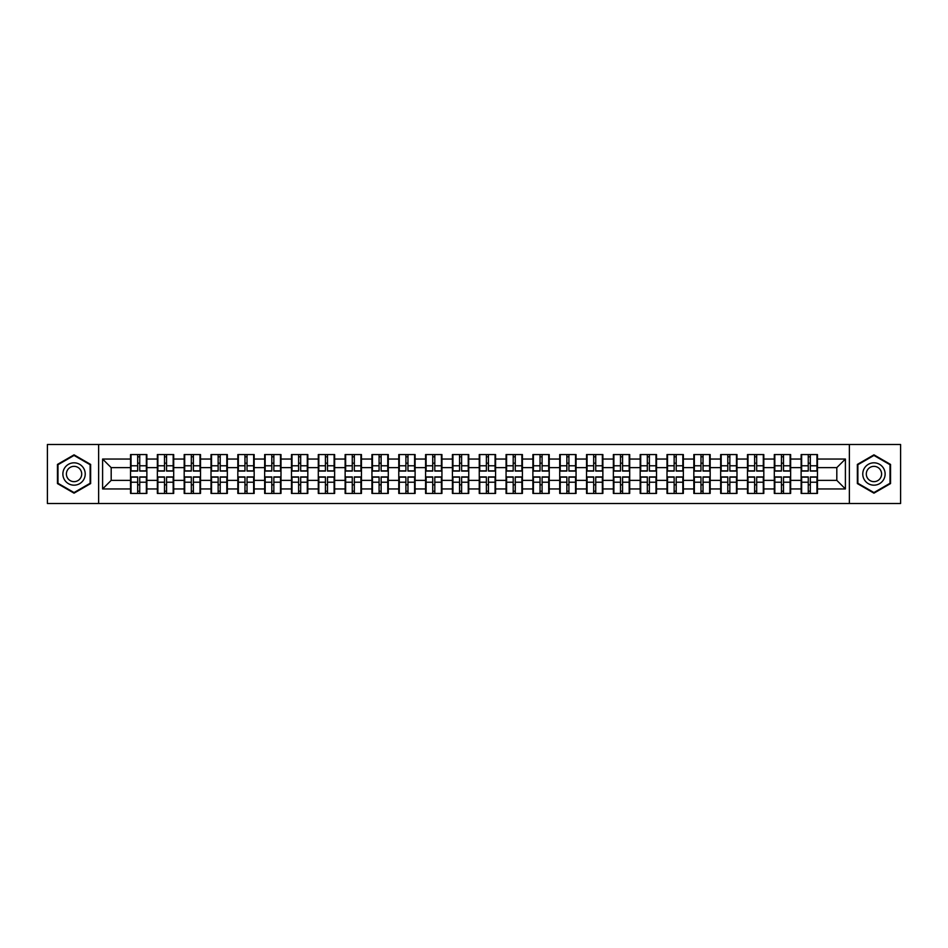 <?xml version="1.0" encoding="UTF-8"?>
<svg xmlns="http://www.w3.org/2000/svg" width="948" height="948" viewBox="0 0 948 948"><rect width="100%" height="100%" fill="white"/><g stroke="black" fill="none" stroke-linecap="round" stroke-linejoin="round"><path stroke-width="1.42" d="M849.361 503.495L900.6 503.495L900.6 444.505L849.361 444.505L849.361 503.495L98.639 503.495L98.639 444.505L47.4 444.505L47.4 503.495L98.639 503.495M849.361 444.505L98.639 444.505M836.811 480.363L836.811 467.637L817.46 467.637L817.46 480.363L836.811 480.363L845.403 488.955L845.403 459.045L817.46 459.045L817.46 454.566L801.131 454.566L801.131 467.637L790.644 467.637L790.644 480.363L801.131 480.363L801.131 467.637M845.403 488.955L817.46 488.955L817.46 493.434L801.131 493.434L801.131 488.955L790.644 488.955L790.644 493.434L774.303 493.434L774.303 488.955L763.815 488.955L763.815 493.434L747.486 493.434L747.486 488.955L736.987 488.955L736.987 493.434L720.658 493.434L720.658 488.955L710.17 488.955L710.17 493.434L693.829 493.434L693.829 488.955L683.342 488.955L683.342 493.434L667.013 493.434L667.013 488.955L656.526 488.955L656.526 493.434L640.184 493.434L640.184 488.955L629.697 488.955L629.697 493.434L613.368 493.434L613.368 488.955L602.869 488.955L602.869 493.434L586.539 493.434L586.539 488.955L576.052 488.955L576.052 493.434L559.711 493.434L559.711 488.955L549.224 488.955L549.224 493.434L532.894 493.434L532.894 488.955L522.407 488.955L522.407 493.434L506.066 493.434L506.066 488.955L495.579 488.955L495.579 493.434L479.25 493.434L479.25 488.955L468.75 488.955L468.75 493.434L452.421 493.434L452.421 488.955L441.934 488.955L441.934 493.434L425.593 493.434L425.593 488.955L415.106 488.955L415.106 493.434L398.776 493.434L398.776 488.955L388.289 488.955L388.289 493.434L371.948 493.434L371.948 488.955L361.461 488.955L361.461 493.434L345.131 493.434L345.131 488.955L334.632 488.955L334.632 493.434L318.303 493.434L318.303 488.955L307.816 488.955L307.816 493.434L291.474 493.434L291.474 488.955L280.987 488.955L280.987 493.434L264.658 493.434L264.658 488.955L254.171 488.955L254.171 493.434L237.829 493.434L237.829 488.955L227.342 488.955L227.342 493.434L211.013 493.434L211.013 488.955L200.514 488.955L200.514 493.434L184.185 493.434L184.185 488.955L173.697 488.955L173.697 493.434L157.356 493.434L157.356 488.955L146.869 488.955L146.869 493.434L130.54 493.434L130.54 488.955L102.597 488.955L102.597 459.045L130.54 459.045L130.54 467.637L111.189 467.637L111.189 480.363L130.54 480.363L130.54 467.637M801.131 459.045L790.644 459.045L790.644 454.566L774.303 454.566L774.303 459.045L763.815 459.045L763.815 454.566L747.486 454.566L747.486 459.045L736.987 459.045L736.987 454.566L720.658 454.566L720.658 459.045L710.17 459.045L710.17 454.566L693.829 454.566L693.829 459.045L683.342 459.045L683.342 454.566L667.013 454.566L667.013 459.045L656.526 459.045L656.526 454.566L640.184 454.566L640.184 459.045L629.697 459.045L629.697 454.566L613.368 454.566L613.368 459.045L602.869 459.045L602.869 454.566L586.539 454.566L586.539 459.045L576.052 459.045L576.052 454.566L559.711 454.566L559.711 459.045L549.224 459.045L549.224 454.566L532.894 454.566L532.894 459.045L522.407 459.045L522.407 454.566L506.066 454.566L506.066 459.045L495.579 459.045L495.579 454.566L479.25 454.566L479.25 459.045L468.75 459.045L468.75 454.566L452.421 454.566L452.421 459.045L441.934 459.045L441.934 454.566L425.593 454.566L425.593 459.045L415.106 459.045L415.106 454.566L398.776 454.566L398.776 459.045L388.289 459.045L388.289 454.566L371.948 454.566L371.948 459.045L361.461 459.045L361.461 454.566L345.131 454.566L345.131 459.045L334.632 459.045L334.632 454.566L318.303 454.566L318.303 459.045L307.816 459.045L307.816 454.566L291.474 454.566L291.474 459.045L280.987 459.045L280.987 454.566L264.658 454.566L264.658 459.045L254.171 459.045L254.171 454.566L237.829 454.566L237.829 459.045L227.342 459.045L227.342 454.566L211.013 454.566L211.013 459.045L200.514 459.045L200.514 454.566L184.185 454.566L184.185 459.045L173.697 459.045L173.697 454.566L157.356 454.566L157.356 459.045L146.869 459.045L146.869 454.566L130.54 454.566L130.54 459.045M801.131 480.363L801.131 488.955M790.644 480.363L790.644 488.955M790.644 459.045L790.644 467.637M763.815 480.363L774.303 480.363L774.303 467.637L763.815 467.637L763.815 488.955M774.303 480.363L774.303 488.955M774.303 459.045L774.303 467.637M763.815 459.045L763.815 467.637M736.987 480.363L747.486 480.363L747.486 467.637L736.987 467.637L736.987 488.955M747.486 480.363L747.486 488.955M747.486 459.045L747.486 467.637M736.987 459.045L736.987 467.637M710.17 480.363L720.658 480.363L720.658 467.637L710.17 467.637L710.17 488.955M720.658 480.363L720.658 488.955M720.658 459.045L720.658 467.637M710.17 459.045L710.17 467.637M683.342 480.363L693.829 480.363L693.829 467.637L683.342 467.637L683.342 488.955M693.829 480.363L693.829 488.955M693.829 459.045L693.829 467.637M683.342 459.045L683.342 467.637M656.526 480.363L667.013 480.363L667.013 467.637L656.526 467.637L656.526 488.955M667.013 480.363L667.013 488.955M667.013 459.045L667.013 467.637M656.526 459.045L656.526 467.637M629.697 480.363L640.184 480.363L640.184 467.637L629.697 467.637L629.697 488.955M640.184 480.363L640.184 488.955M640.184 459.045L640.184 467.637M629.697 459.045L629.697 467.637M602.869 480.363L613.368 480.363L613.368 467.637L602.869 467.637L602.869 488.955M613.368 480.363L613.368 488.955M613.368 459.045L613.368 467.637M602.869 459.045L602.869 467.637M576.052 480.363L586.539 480.363L586.539 467.637L576.052 467.637L576.052 488.955M586.539 480.363L586.539 488.955M586.539 459.045L586.539 467.637M576.052 459.045L576.052 467.637M549.224 480.363L559.711 480.363L559.711 467.637L549.224 467.637L549.224 488.955M559.711 480.363L559.711 488.955M559.711 459.045L559.711 467.637M549.224 459.045L549.224 467.637M522.407 480.363L532.894 480.363L532.894 467.637L522.407 467.637L522.407 488.955M532.894 480.363L532.894 488.955M532.894 459.045L532.894 467.637M522.407 459.045L522.407 467.637M495.579 480.363L506.066 480.363L506.066 467.637L495.579 467.637L495.579 488.955M506.066 480.363L506.066 488.955M506.066 459.045L506.066 467.637M495.579 459.045L495.579 467.637M468.75 480.363L479.25 480.363L479.25 467.637L468.75 467.637L468.75 488.955M479.25 480.363L479.25 488.955M479.25 459.045L479.25 467.637M468.75 459.045L468.75 467.637M441.934 480.363L452.421 480.363L452.421 467.637L441.934 467.637L441.934 488.955M452.421 480.363L452.421 488.955M452.421 459.045L452.421 467.637M441.934 459.045L441.934 467.637M415.106 480.363L425.593 480.363L425.593 467.637L415.106 467.637L415.106 488.955M425.593 480.363L425.593 488.955M425.593 459.045L425.593 467.637M415.106 459.045L415.106 467.637M388.289 480.363L398.776 480.363L398.776 467.637L388.289 467.637L388.289 488.955M398.776 480.363L398.776 488.955M398.776 459.045L398.776 467.637M388.289 459.045L388.289 467.637M361.461 480.363L371.948 480.363L371.948 467.637L361.461 467.637L361.461 488.955M371.948 480.363L371.948 488.955M371.948 459.045L371.948 467.637M361.461 459.045L361.461 467.637M334.632 480.363L345.131 480.363L345.131 467.637L334.632 467.637L334.632 488.955M345.131 480.363L345.131 488.955M345.131 459.045L345.131 467.637M334.632 459.045L334.632 467.637M307.816 480.363L318.303 480.363L318.303 467.637L307.816 467.637L307.816 488.955M318.303 480.363L318.303 488.955M318.303 459.045L318.303 467.637M307.816 459.045L307.816 467.637M280.987 480.363L291.474 480.363L291.474 467.637L280.987 467.637L280.987 488.955M291.474 480.363L291.474 488.955M291.474 459.045L291.474 467.637M280.987 459.045L280.987 467.637M254.171 480.363L264.658 480.363L264.658 467.637L254.171 467.637L254.171 488.955M264.658 480.363L264.658 488.955M264.658 459.045L264.658 467.637M254.171 459.045L254.171 467.637M227.342 480.363L237.829 480.363L237.829 467.637L227.342 467.637L227.342 488.955M237.829 480.363L237.829 488.955M237.829 459.045L237.829 467.637M227.342 459.045L227.342 467.637M200.514 480.363L211.013 480.363L211.013 467.637L200.514 467.637L200.514 488.955M211.013 480.363L211.013 488.955M211.013 459.045L211.013 467.637M200.514 459.045L200.514 467.637M173.697 480.363L184.185 480.363L184.185 467.637L173.697 467.637L173.697 488.955M184.185 480.363L184.185 488.955M184.185 459.045L184.185 467.637M173.697 459.045L173.697 467.637M146.869 480.363L157.356 480.363L157.356 467.637L146.869 467.637L146.869 488.955M157.356 480.363L157.356 488.955M157.356 459.045L157.356 467.637M146.869 459.045L146.869 467.637M130.54 480.363L130.54 488.955M111.189 480.363L102.597 488.955M102.597 459.045L111.189 467.637M817.46 480.363L817.46 488.955M817.46 459.045L817.46 467.637M845.403 459.045L836.811 467.637M74.051 454.839L57.461 464.425L57.461 483.575L74.051 493.161L90.641 483.575L90.641 464.425L74.051 454.839M857.359 483.575L873.949 493.161L890.539 483.575L890.539 464.425L873.949 454.839L857.359 464.425L857.359 483.575M146.359 454.566L146.359 471.073L139.735 471.073L139.735 454.566M137.673 454.566L137.673 471.073L131.049 471.073L131.049 454.566M137.673 456.806L139.735 456.806M139.735 463.169L137.673 463.169M131.049 493.434L131.049 476.927L137.673 476.927L137.673 493.434M139.735 493.434L139.735 476.927L146.359 476.927L146.359 493.434M139.735 491.194L137.673 491.194M137.673 484.831L139.735 484.831M74.051 462.825A11.175 11.175 0 0 0 62.876 474A11.175 11.175 0 0 0 74.051 485.175A11.175 11.175 0 0 0 85.225 474A11.175 11.175 0 0 0 74.051 462.825M74.051 466.345A7.655 7.655 0 0 0 66.396 474A7.655 7.655 0 0 0 74.051 481.655A7.655 7.655 0 0 0 81.706 474A7.655 7.655 0 0 0 74.051 466.345M90.131 483.279L74.051 492.569L57.97 483.279L57.97 464.721L74.051 455.431L90.131 464.721L90.131 483.279M883.631 468.407A11.175 11.175 0 0 0 868.356 464.319A11.175 11.175 0 0 0 864.268 479.593A11.175 11.175 0 0 0 879.531 483.681A11.175 11.175 0 0 0 883.631 468.407M880.574 470.172A7.655 7.655 0 0 0 870.122 467.376A7.655 7.655 0 0 0 867.325 477.828A7.655 7.655 0 0 0 877.777 480.624A7.655 7.655 0 0 0 880.574 470.172M873.949 492.569L857.869 483.279L857.869 464.721L873.949 455.431L890.03 464.721L890.03 483.279L873.949 492.569M173.176 454.566L173.176 471.073L166.564 471.073L166.564 454.566M164.49 454.566L164.49 471.073L157.878 471.073L157.878 454.566M164.49 456.806L166.564 456.806M166.564 463.169L164.49 463.169M200.004 454.566L200.004 471.073L193.38 471.073L193.38 454.566M191.318 454.566L191.318 471.073L184.694 471.073L184.694 454.566M191.318 456.806L193.38 456.806M193.38 463.169L191.318 463.169M226.821 454.566L226.821 471.073L220.209 471.073L220.209 454.566M218.147 454.566L218.147 471.073L211.523 471.073L211.523 454.566M218.147 456.806L220.209 456.806M220.209 463.169L218.147 463.169M253.649 454.566L253.649 471.073L247.025 471.073L247.025 454.566M244.963 454.566L244.963 471.073L238.351 471.073L238.351 454.566M244.963 456.806L247.025 456.806M247.025 463.169L244.963 463.169M280.478 454.566L280.478 471.073L273.853 471.073L273.853 454.566M271.792 454.566L271.792 471.073L265.167 471.073L265.167 454.566M271.792 456.806L273.853 456.806M273.853 463.169L271.792 463.169M157.878 493.434L157.878 476.927L164.49 476.927L164.49 493.434M166.564 493.434L166.564 476.927L173.176 476.927L173.176 493.434M166.564 491.194L164.49 491.194M164.49 484.831L166.564 484.831M184.694 493.434L184.694 476.927L191.318 476.927L191.318 493.434M193.38 493.434L193.38 476.927L200.004 476.927L200.004 493.434M193.38 491.194L191.318 491.194M191.318 484.831L193.38 484.831M211.523 493.434L211.523 476.927L218.147 476.927L218.147 493.434M220.209 493.434L220.209 476.927L226.821 476.927L226.821 493.434M220.209 491.194L218.147 491.194M218.147 484.831L220.209 484.831M238.351 493.434L238.351 476.927L244.963 476.927L244.963 493.434M247.025 493.434L247.025 476.927L253.649 476.927L253.649 493.434M247.025 491.194L244.963 491.194M244.963 484.831L247.025 484.831M265.167 493.434L265.167 476.927L271.792 476.927L271.792 493.434M273.853 493.434L273.853 476.927L280.478 476.927L280.478 493.434M273.853 491.194L271.792 491.194M271.792 484.831L273.853 484.831M307.294 454.566L307.294 471.073L300.682 471.073L300.682 454.566M298.62 454.566L298.62 471.073L291.996 471.073L291.996 454.566M298.62 456.806L300.682 456.806M300.682 463.169L298.62 463.169M291.996 493.434L291.996 476.927L298.62 476.927L298.62 493.434M300.682 493.434L300.682 476.927L307.294 476.927L307.294 493.434M300.682 491.194L298.62 491.194M298.62 484.831L300.682 484.831M334.123 454.566L334.123 471.073L327.498 471.073L327.498 454.566M325.437 454.566L325.437 471.073L318.812 471.073L318.812 454.566M325.437 456.806L327.498 456.806M327.498 463.169L325.437 463.169M318.812 493.434L318.812 476.927L325.437 476.927L325.437 493.434M327.498 493.434L327.498 476.927L334.123 476.927L334.123 493.434M327.498 491.194L325.437 491.194M325.437 484.831L327.498 484.831M360.939 454.566L360.939 471.073L354.327 471.073L354.327 454.566M352.265 454.566L352.265 471.073L345.641 471.073L345.641 454.566M352.265 456.806L354.327 456.806M354.327 463.169L352.265 463.169M345.641 493.434L345.641 476.927L352.265 476.927L352.265 493.434M354.327 493.434L354.327 476.927L360.939 476.927L360.939 493.434M354.327 491.194L352.265 491.194M352.265 484.831L354.327 484.831M387.768 454.566L387.768 471.073L381.143 471.073L381.143 454.566M379.082 454.566L379.082 471.073L372.469 471.073L372.469 454.566M379.082 456.806L381.143 456.806M381.143 463.169L379.082 463.169M372.469 493.434L372.469 476.927L379.082 476.927L379.082 493.434M381.143 493.434L381.143 476.927L387.768 476.927L387.768 493.434M381.143 491.194L379.082 491.194M379.082 484.831L381.143 484.831M414.596 454.566L414.596 471.073L407.972 471.073L407.972 454.566M405.91 454.566L405.91 471.073L399.286 471.073L399.286 454.566M405.91 456.806L407.972 456.806M407.972 463.169L405.91 463.169M399.286 493.434L399.286 476.927L405.91 476.927L405.91 493.434M407.972 493.434L407.972 476.927L414.596 476.927L414.596 493.434M407.972 491.194L405.91 491.194M405.91 484.831L407.972 484.831M441.413 454.566L441.413 471.073L434.8 471.073L434.8 454.566M432.738 454.566L432.738 471.073L426.114 471.073L426.114 454.566M432.738 456.806L434.8 456.806M434.8 463.169L432.738 463.169M426.114 493.434L426.114 476.927L432.738 476.927L432.738 493.434M434.8 493.434L434.8 476.927L441.413 476.927L441.413 493.434M434.8 491.194L432.738 491.194M432.738 484.831L434.8 484.831M468.241 454.566L468.241 471.073L461.617 471.073L461.617 454.566M459.555 454.566L459.555 471.073L452.931 471.073L452.931 454.566M459.555 456.806L461.617 456.806M461.617 463.169L459.555 463.169M452.931 493.434L452.931 476.927L459.555 476.927L459.555 493.434M461.617 493.434L461.617 476.927L468.241 476.927L468.241 493.434M461.617 491.194L459.555 491.194M459.555 484.831L461.617 484.831M495.069 454.566L495.069 471.073L488.445 471.073L488.445 454.566M486.383 454.566L486.383 471.073L479.759 471.073L479.759 454.566M486.383 456.806L488.445 456.806M488.445 463.169L486.383 463.169M479.759 493.434L479.759 476.927L486.383 476.927L486.383 493.434M488.445 493.434L488.445 476.927L495.069 476.927L495.069 493.434M488.445 491.194L486.383 491.194M486.383 484.831L488.445 484.831M521.886 454.566L521.886 471.073L515.262 471.073L515.262 454.566M513.2 454.566L513.2 471.073L506.588 471.073L506.588 454.566M513.2 456.806L515.262 456.806M515.262 463.169L513.2 463.169M506.588 493.434L506.588 476.927L513.2 476.927L513.2 493.434M515.262 493.434L515.262 476.927L521.886 476.927L521.886 493.434M515.262 491.194L513.2 491.194M513.2 484.831L515.262 484.831M548.714 454.566L548.714 471.073L542.09 471.073L542.09 454.566M540.028 454.566L540.028 471.073L533.404 471.073L533.404 454.566M540.028 456.806L542.09 456.806M542.09 463.169L540.028 463.169M533.404 493.434L533.404 476.927L540.028 476.927L540.028 493.434M542.09 493.434L542.09 476.927L548.714 476.927L548.714 493.434M542.09 491.194L540.028 491.194M540.028 484.831L542.09 484.831M575.531 454.566L575.531 471.073L568.919 471.073L568.919 454.566M566.857 454.566L566.857 471.073L560.232 471.073L560.232 454.566M566.857 456.806L568.919 456.806M568.919 463.169L566.857 463.169M560.232 493.434L560.232 476.927L566.857 476.927L566.857 493.434M568.919 493.434L568.919 476.927L575.531 476.927L575.531 493.434M568.919 491.194L566.857 491.194M566.857 484.831L568.919 484.831M602.359 454.566L602.359 471.073L595.735 471.073L595.735 454.566M593.673 454.566L593.673 471.073L587.061 471.073L587.061 454.566M593.673 456.806L595.735 456.806M595.735 463.169L593.673 463.169M587.061 493.434L587.061 476.927L593.673 476.927L593.673 493.434M595.735 493.434L595.735 476.927L602.359 476.927L602.359 493.434M595.735 491.194L593.673 491.194M593.673 484.831L595.735 484.831M629.188 454.566L629.188 471.073L622.563 471.073L622.563 454.566M620.502 454.566L620.502 471.073L613.877 471.073L613.877 454.566M620.502 456.806L622.563 456.806M622.563 463.169L620.502 463.169M613.877 493.434L613.877 476.927L620.502 476.927L620.502 493.434M622.563 493.434L622.563 476.927L629.188 476.927L629.188 493.434M622.563 491.194L620.502 491.194M620.502 484.831L622.563 484.831M656.004 454.566L656.004 471.073L649.38 471.073L649.38 454.566M647.318 454.566L647.318 471.073L640.706 471.073L640.706 454.566M647.318 456.806L649.38 456.806M649.38 463.169L647.318 463.169M640.706 493.434L640.706 476.927L647.318 476.927L647.318 493.434M649.38 493.434L649.38 476.927L656.004 476.927L656.004 493.434M649.38 491.194L647.318 491.194M647.318 484.831L649.38 484.831M682.833 454.566L682.833 471.073L676.208 471.073L676.208 454.566M674.147 454.566L674.147 471.073L667.522 471.073L667.522 454.566M674.147 456.806L676.208 456.806M676.208 463.169L674.147 463.169M667.522 493.434L667.522 476.927L674.147 476.927L674.147 493.434M676.208 493.434L676.208 476.927L682.833 476.927L682.833 493.434M676.208 491.194L674.147 491.194M674.147 484.831L676.208 484.831M709.649 454.566L709.649 471.073L703.037 471.073L703.037 454.566M700.975 454.566L700.975 471.073L694.351 471.073L694.351 454.566M700.975 456.806L703.037 456.806M703.037 463.169L700.975 463.169M694.351 493.434L694.351 476.927L700.975 476.927L700.975 493.434M703.037 493.434L703.037 476.927L709.649 476.927L709.649 493.434M703.037 491.194L700.975 491.194M700.975 484.831L703.037 484.831M736.478 454.566L736.478 471.073L729.853 471.073L729.853 454.566M727.791 454.566L727.791 471.073L721.179 471.073L721.179 454.566M727.791 456.806L729.853 456.806M729.853 463.169L727.791 463.169M721.179 493.434L721.179 476.927L727.791 476.927L727.791 493.434M729.853 493.434L729.853 476.927L736.478 476.927L736.478 493.434M729.853 491.194L727.791 491.194M727.791 484.831L729.853 484.831M763.306 454.566L763.306 471.073L756.682 471.073L756.682 454.566M754.62 454.566L754.62 471.073L747.996 471.073L747.996 454.566M754.62 456.806L756.682 456.806M756.682 463.169L754.62 463.169M747.996 493.434L747.996 476.927L754.62 476.927L754.62 493.434M756.682 493.434L756.682 476.927L763.306 476.927L763.306 493.434M756.682 491.194L754.62 491.194M754.62 484.831L756.682 484.831M790.122 454.566L790.122 471.073L783.51 471.073L783.51 454.566M781.436 454.566L781.436 471.073L774.824 471.073L774.824 454.566M781.436 456.806L783.51 456.806M783.51 463.169L781.436 463.169M774.824 493.434L774.824 476.927L781.436 476.927L781.436 493.434M783.51 493.434L783.51 476.927L790.122 476.927L790.122 493.434M783.51 491.194L781.436 491.194M781.436 484.831L783.51 484.831M816.951 454.566L816.951 471.073L810.327 471.073L810.327 454.566M808.265 454.566L808.265 471.073L801.641 471.073L801.641 454.566M808.265 456.806L810.327 456.806M810.327 463.169L808.265 463.169M801.641 493.434L801.641 476.927L808.265 476.927L808.265 493.434M810.327 493.434L810.327 476.927L816.951 476.927L816.951 493.434M810.327 491.194L808.265 491.194M808.265 484.831L810.327 484.831M137.673 465.776L131.049 465.776M137.673 470.86L131.049 470.86M146.359 465.776L139.735 465.776M146.359 470.86L139.735 470.86M139.735 482.224L146.359 482.224M139.735 477.14L146.359 477.14M131.049 482.224L137.673 482.224M131.049 477.14L137.673 477.14M164.49 465.776L157.878 465.776M164.49 470.86L157.878 470.86M173.176 465.776L166.564 465.776M173.176 470.86L166.564 470.86M191.318 465.776L184.694 465.776M191.318 470.86L184.694 470.86M200.004 465.776L193.38 465.776M200.004 470.86L193.38 470.86M218.147 465.776L211.523 465.776M218.147 470.86L211.523 470.86M226.821 465.776L220.209 465.776M226.821 470.86L220.209 470.86M244.963 465.776L238.351 465.776M244.963 470.86L238.351 470.86M253.649 465.776L247.025 465.776M253.649 470.86L247.025 470.86M271.792 465.776L265.167 465.776M271.792 470.86L265.167 470.86M280.478 465.776L273.853 465.776M280.478 470.86L273.853 470.86M166.564 482.224L173.176 482.224M166.564 477.14L173.176 477.14M157.878 482.224L164.49 482.224M157.878 477.14L164.49 477.14M193.38 482.224L200.004 482.224M193.38 477.14L200.004 477.14M184.694 482.224L191.318 482.224M184.694 477.14L191.318 477.14M220.209 482.224L226.821 482.224M220.209 477.14L226.821 477.14M211.523 482.224L218.147 482.224M211.523 477.14L218.147 477.14M247.025 482.224L253.649 482.224M247.025 477.14L253.649 477.14M238.351 482.224L244.963 482.224M238.351 477.14L244.963 477.14M273.853 482.224L280.478 482.224M273.853 477.14L280.478 477.14M265.167 482.224L271.792 482.224M265.167 477.14L271.792 477.14M298.62 465.776L291.996 465.776M298.62 470.86L291.996 470.86M307.294 465.776L300.682 465.776M307.294 470.86L300.682 470.86M300.682 482.224L307.294 482.224M300.682 477.14L307.294 477.14M291.996 482.224L298.62 482.224M291.996 477.14L298.62 477.14M325.437 465.776L318.812 465.776M325.437 470.86L318.812 470.86M334.123 465.776L327.498 465.776M334.123 470.86L327.498 470.86M327.498 482.224L334.123 482.224M327.498 477.14L334.123 477.14M318.812 482.224L325.437 482.224M318.812 477.14L325.437 477.14M352.265 465.776L345.641 465.776M352.265 470.86L345.641 470.86M360.939 465.776L354.327 465.776M360.939 470.86L354.327 470.86M354.327 482.224L360.939 482.224M354.327 477.14L360.939 477.14M345.641 482.224L352.265 482.224M345.641 477.14L352.265 477.14M379.082 465.776L372.469 465.776M379.082 470.86L372.469 470.86M387.768 465.776L381.143 465.776M387.768 470.86L381.143 470.86M381.143 482.224L387.768 482.224M381.143 477.14L387.768 477.14M372.469 482.224L379.082 482.224M372.469 477.14L379.082 477.14M405.91 465.776L399.286 465.776M405.91 470.86L399.286 470.86M414.596 465.776L407.972 465.776M414.596 470.86L407.972 470.86M407.972 482.224L414.596 482.224M407.972 477.14L414.596 477.14M399.286 482.224L405.91 482.224M399.286 477.14L405.91 477.14M432.738 465.776L426.114 465.776M432.738 470.86L426.114 470.86M441.413 465.776L434.8 465.776M441.413 470.86L434.8 470.86M434.8 482.224L441.413 482.224M434.8 477.14L441.413 477.14M426.114 482.224L432.738 482.224M426.114 477.14L432.738 477.14M459.555 465.776L452.931 465.776M459.555 470.86L452.931 470.86M468.241 465.776L461.617 465.776M468.241 470.86L461.617 470.86M461.617 482.224L468.241 482.224M461.617 477.14L468.241 477.14M452.931 482.224L459.555 482.224M452.931 477.14L459.555 477.14M486.383 465.776L479.759 465.776M486.383 470.86L479.759 470.86M495.069 465.776L488.445 465.776M495.069 470.86L488.445 470.86M488.445 482.224L495.069 482.224M488.445 477.14L495.069 477.14M479.759 482.224L486.383 482.224M479.759 477.14L486.383 477.14M513.2 465.776L506.588 465.776M513.2 470.86L506.588 470.86M521.886 465.776L515.262 465.776M521.886 470.86L515.262 470.86M515.262 482.224L521.886 482.224M515.262 477.14L521.886 477.14M506.588 482.224L513.2 482.224M506.588 477.14L513.2 477.14M540.028 465.776L533.404 465.776M540.028 470.86L533.404 470.86M548.714 465.776L542.09 465.776M548.714 470.86L542.09 470.86M542.09 482.224L548.714 482.224M542.09 477.14L548.714 477.14M533.404 482.224L540.028 482.224M533.404 477.14L540.028 477.14M566.857 465.776L560.232 465.776M566.857 470.86L560.232 470.86M575.531 465.776L568.919 465.776M575.531 470.86L568.919 470.86M568.919 482.224L575.531 482.224M568.919 477.14L575.531 477.14M560.232 482.224L566.857 482.224M560.232 477.14L566.857 477.14M593.673 465.776L587.061 465.776M593.673 470.86L587.061 470.86M602.359 465.776L595.735 465.776M602.359 470.86L595.735 470.86M595.735 482.224L602.359 482.224M595.735 477.14L602.359 477.14M587.061 482.224L593.673 482.224M587.061 477.14L593.673 477.14M620.502 465.776L613.877 465.776M620.502 470.86L613.877 470.86M629.188 465.776L622.563 465.776M629.188 470.86L622.563 470.86M622.563 482.224L629.188 482.224M622.563 477.14L629.188 477.14M613.877 482.224L620.502 482.224M613.877 477.14L620.502 477.14M647.318 465.776L640.706 465.776M647.318 470.86L640.706 470.86M656.004 465.776L649.38 465.776M656.004 470.86L649.38 470.86M649.38 482.224L656.004 482.224M649.38 477.14L656.004 477.14M640.706 482.224L647.318 482.224M640.706 477.14L647.318 477.14M674.147 465.776L667.522 465.776M674.147 470.86L667.522 470.86M682.833 465.776L676.208 465.776M682.833 470.86L676.208 470.86M676.208 482.224L682.833 482.224M676.208 477.14L682.833 477.14M667.522 482.224L674.147 482.224M667.522 477.14L674.147 477.14M700.975 465.776L694.351 465.776M700.975 470.86L694.351 470.86M709.649 465.776L703.037 465.776M709.649 470.86L703.037 470.86M703.037 482.224L709.649 482.224M703.037 477.14L709.649 477.14M694.351 482.224L700.975 482.224M694.351 477.14L700.975 477.14M727.791 465.776L721.179 465.776M727.791 470.86L721.179 470.86M736.478 465.776L729.853 465.776M736.478 470.86L729.853 470.86M729.853 482.224L736.478 482.224M729.853 477.14L736.478 477.14M721.179 482.224L727.791 482.224M721.179 477.14L727.791 477.14M754.62 465.776L747.996 465.776M754.62 470.86L747.996 470.86M763.306 465.776L756.682 465.776M763.306 470.86L756.682 470.86M756.682 482.224L763.306 482.224M756.682 477.14L763.306 477.14M747.996 482.224L754.62 482.224M747.996 477.14L754.62 477.14M781.436 465.776L774.824 465.776M781.436 470.86L774.824 470.86M790.122 465.776L783.51 465.776M790.122 470.86L783.51 470.86M783.51 482.224L790.122 482.224M783.51 477.14L790.122 477.14M774.824 482.224L781.436 482.224M774.824 477.14L781.436 477.14M808.265 465.776L801.641 465.776M808.265 470.86L801.641 470.86M816.951 465.776L810.327 465.776M816.951 470.86L810.327 470.86M810.327 482.224L816.951 482.224M810.327 477.14L816.951 477.14M801.641 482.224L808.265 482.224M801.641 477.14L808.265 477.14"/></g></svg>
